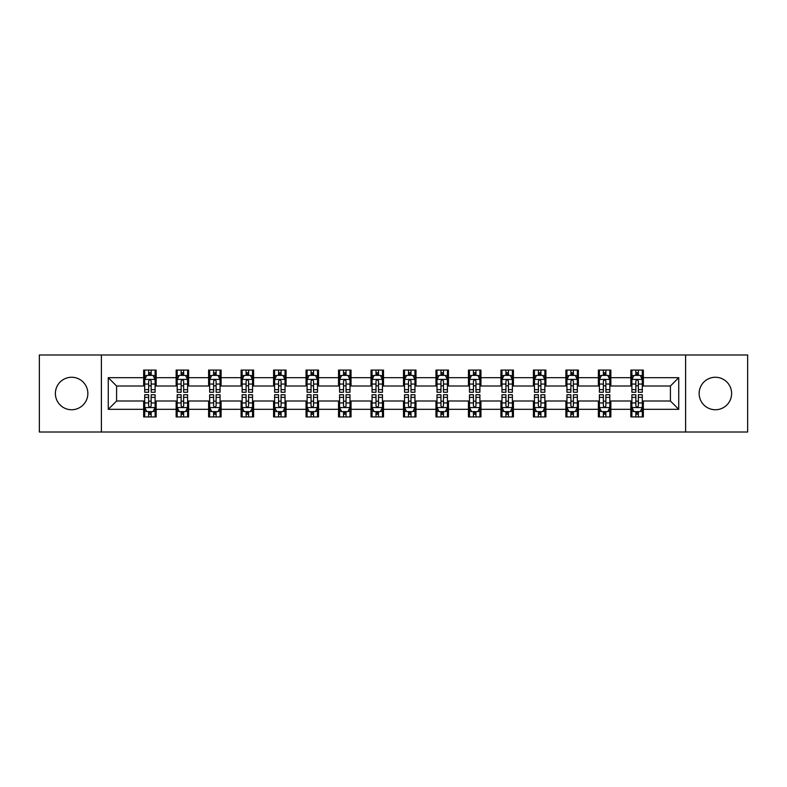<?xml version="1.0" encoding="UTF-8"?>
<svg xmlns="http://www.w3.org/2000/svg" width="787" height="787" viewBox="0 0 787 787"><rect width="100%" height="100%" fill="white"/><g stroke="black" fill="none" stroke-linecap="round" stroke-linejoin="round"><path stroke-width="1.18" d="M715.383 377.258A16.242 16.242 0 0 0 699.141 393.5A16.242 16.242 0 0 0 715.383 409.742A16.242 16.242 0 0 0 731.615 393.5A16.242 16.242 0 0 0 715.383 377.258M71.617 377.258A16.242 16.242 0 0 0 55.385 393.5A16.242 16.242 0 0 0 71.617 409.742A16.242 16.242 0 0 0 87.859 393.5A16.242 16.242 0 0 0 71.617 377.258M685.605 432.014L747.65 432.014L747.65 354.986L685.605 354.986L685.605 432.014L101.395 432.014L101.395 354.986L39.35 354.986L39.35 432.014L101.395 432.014M685.605 354.986L101.395 354.986M643.343 377.681L643.343 370.077L630.849 370.077L630.849 377.681L610.86 377.681L610.86 370.077L598.366 370.077L598.366 377.681L578.386 377.681L578.386 370.077L565.892 370.077L565.892 377.681L545.903 377.681L545.903 370.077L533.409 370.077L533.409 377.681L513.419 377.681L513.419 370.077L500.935 370.077L500.935 377.681L480.946 377.681L480.946 370.077L468.452 370.077L468.452 377.681L448.462 377.681L448.462 370.077L435.968 370.077L435.968 377.681L415.989 377.681L415.989 370.077L403.495 370.077L403.495 377.681L383.505 377.681L383.505 370.077L371.011 370.077L371.011 377.681L351.032 377.681L351.032 370.077L338.538 370.077L338.538 377.681L318.548 377.681L318.548 370.077L306.054 370.077L306.054 377.681L286.065 377.681L286.065 370.077L273.581 370.077L273.581 377.681L253.591 377.681L253.591 370.077L241.097 370.077L241.097 377.681L221.108 377.681L221.108 370.077L208.614 370.077L208.614 377.681L188.634 377.681L188.634 370.077L176.14 370.077L176.14 377.681L156.151 377.681L156.151 370.077L143.657 370.077L143.657 377.681L108.262 377.681L108.262 409.319L116.594 400.996L143.657 400.996L143.657 416.923L156.151 416.923L156.151 400.996L176.14 400.996L176.14 416.923L188.634 416.923L188.634 400.996L208.614 400.996L208.614 416.923L221.108 416.923L221.108 400.996L241.097 400.996L241.097 416.923L253.591 416.923L253.591 400.996L273.581 400.996L273.581 416.923L286.065 416.923L286.065 400.996L306.054 400.996L306.054 416.923L318.548 416.923L318.548 400.996L338.538 400.996L338.538 416.923L351.032 416.923L351.032 400.996L371.011 400.996L371.011 416.923L383.505 416.923L383.505 400.996L403.495 400.996L403.495 416.923L415.989 416.923L415.989 400.996L435.968 400.996L435.968 416.923L448.462 416.923L448.462 400.996L468.452 400.996L468.452 416.923L480.946 416.923L480.946 400.996L500.935 400.996L500.935 416.923L513.419 416.923L513.419 400.996L533.409 400.996L533.409 416.923L545.903 416.923L545.903 400.996L565.892 400.996L565.892 416.923L578.386 416.923L578.386 400.996L598.366 400.996L598.366 416.923L610.86 416.923L610.86 400.996L630.849 400.996L630.849 416.923L643.343 416.923L643.343 400.996L670.406 400.996L670.406 386.004L643.343 386.004L643.343 377.681L678.738 377.681L678.738 409.319L643.343 409.319M630.849 409.319L610.86 409.319M598.366 409.319L578.386 409.319M565.892 409.319L545.903 409.319M533.409 409.319L513.419 409.319M500.935 409.319L480.946 409.319M468.452 409.319L448.462 409.319M435.968 409.319L415.989 409.319M403.495 409.319L383.505 409.319M371.011 409.319L351.032 409.319M338.538 409.319L318.548 409.319M306.054 409.319L286.065 409.319M273.581 409.319L253.591 409.319M241.097 409.319L221.108 409.319M208.614 409.319L188.634 409.319M176.14 409.319L156.151 409.319M143.657 409.319L108.262 409.319M630.849 377.681L630.849 386.004L610.86 386.004L610.86 377.681M598.366 377.681L598.366 386.004L578.386 386.004L578.386 377.681M565.892 377.681L565.892 386.004L545.903 386.004L545.903 377.681M533.409 377.681L533.409 386.004L513.419 386.004L513.419 377.681M500.935 377.681L500.935 386.004L480.946 386.004L480.946 377.681M468.452 377.681L468.452 386.004L448.462 386.004L448.462 377.681M435.968 377.681L435.968 386.004L415.989 386.004L415.989 377.681M403.495 377.681L403.495 386.004L383.505 386.004L383.505 377.681M371.011 377.681L371.011 386.004L351.032 386.004L351.032 377.681M338.538 377.681L338.538 386.004L318.548 386.004L318.548 377.681M306.054 377.681L306.054 386.004L286.065 386.004L286.065 377.681M273.581 377.681L273.581 386.004L253.591 386.004L253.591 377.681M241.097 377.681L241.097 386.004L221.108 386.004L221.108 377.681M208.614 377.681L208.614 386.004L188.634 386.004L188.634 377.681M176.14 377.681L176.14 386.004L156.151 386.004L156.151 377.681M143.657 377.681L143.657 386.004L116.594 386.004L108.262 377.681M116.594 386.004L116.594 400.996M678.738 409.319L670.406 400.996M670.406 386.004L678.738 377.681M143.657 375.281L144.7 375.281M148.654 375.281L151.153 375.281M155.108 375.281L156.151 375.281M143.657 385.797L144.7 385.797M148.654 385.797L151.153 385.797M155.108 385.797L156.151 385.797M143.657 401.203L144.7 401.203M148.654 401.203L151.153 401.203M155.108 401.203L156.151 401.203M143.657 411.719L144.7 411.719M148.654 411.719L151.153 411.719M155.108 411.719L156.151 411.719M176.14 401.203L177.183 401.203M181.138 401.203L183.637 401.203M187.591 401.203L188.634 401.203M176.14 411.719L177.183 411.719M181.138 411.719L183.637 411.719M187.591 411.719L188.634 411.719M176.14 375.281L177.183 375.281M181.138 375.281L183.637 375.281M187.591 375.281L188.634 375.281M176.14 385.797L177.183 385.797M181.138 385.797L183.637 385.797M187.591 385.797L188.634 385.797M208.614 401.203L209.657 401.203M213.611 401.203L216.11 401.203M220.065 401.203L221.108 401.203M208.614 411.719L209.657 411.719M213.611 411.719L216.11 411.719M220.065 411.719L221.108 411.719M208.614 375.281L209.657 375.281M213.611 375.281L216.11 375.281M220.065 375.281L221.108 375.281M208.614 385.797L209.657 385.797M213.611 385.797L216.11 385.797M220.065 385.797L221.108 385.797M241.097 401.203L242.14 401.203M246.095 401.203L248.594 401.203M252.548 401.203L253.591 401.203M241.097 411.719L242.14 411.719M246.095 411.719L248.594 411.719M252.548 411.719L253.591 411.719M241.097 375.281L242.14 375.281M246.095 375.281L248.594 375.281M252.548 375.281L253.591 375.281M241.097 385.797L242.14 385.797M246.095 385.797L248.594 385.797M252.548 385.797L253.591 385.797M273.581 401.203L274.614 401.203M278.568 401.203L281.067 401.203M285.032 401.203L286.065 401.203M273.581 411.719L274.614 411.719M278.568 411.719L281.067 411.719M285.032 411.719L286.065 411.719M273.581 375.281L274.614 375.281M278.568 375.281L281.067 375.281M285.032 375.281L286.065 375.281M273.581 385.797L274.614 385.797M278.568 385.797L281.067 385.797M285.032 385.797L286.065 385.797M306.054 401.203L307.097 401.203M311.052 401.203L313.551 401.203M317.505 401.203L318.548 401.203M306.054 411.719L307.097 411.719M311.052 411.719L313.551 411.719M317.505 411.719L318.548 411.719M306.054 375.281L307.097 375.281M311.052 375.281L313.551 375.281M317.505 375.281L318.548 375.281M306.054 385.797L307.097 385.797M311.052 385.797L313.551 385.797M317.505 385.797L318.548 385.797M338.538 401.203L339.581 401.203M343.535 401.203L346.034 401.203M349.989 401.203L351.032 401.203M338.538 411.719L339.581 411.719M343.535 411.719L346.034 411.719M349.989 411.719L351.032 411.719M338.538 375.281L339.581 375.281M343.535 375.281L346.034 375.281M349.989 375.281L351.032 375.281M338.538 385.797L339.581 385.797M343.535 385.797L346.034 385.797M349.989 385.797L351.032 385.797M371.011 401.203L372.054 401.203M376.009 401.203L378.508 401.203M382.462 401.203L383.505 401.203M371.011 411.719L372.054 411.719M376.009 411.719L378.508 411.719M382.462 411.719L383.505 411.719M371.011 375.281L372.054 375.281M376.009 375.281L378.508 375.281M382.462 375.281L383.505 375.281M371.011 385.797L372.054 385.797M376.009 385.797L378.508 385.797M382.462 385.797L383.505 385.797M403.495 401.203L404.538 401.203M408.492 401.203L410.991 401.203M414.946 401.203L415.989 401.203M403.495 411.719L404.538 411.719M408.492 411.719L410.991 411.719M414.946 411.719L415.989 411.719M403.495 375.281L404.538 375.281M408.492 375.281L410.991 375.281M414.946 375.281L415.989 375.281M403.495 385.797L404.538 385.797M408.492 385.797L410.991 385.797M414.946 385.797L415.989 385.797M435.968 401.203L437.011 401.203M440.966 401.203L443.465 401.203M447.419 401.203L448.462 401.203M435.968 411.719L437.011 411.719M440.966 411.719L443.465 411.719M447.419 411.719L448.462 411.719M435.968 375.281L437.011 375.281M440.966 375.281L443.465 375.281M447.419 375.281L448.462 375.281M435.968 385.797L437.011 385.797M440.966 385.797L443.465 385.797M447.419 385.797L448.462 385.797M468.452 401.203L469.495 401.203M473.449 401.203L475.948 401.203M479.903 401.203L480.946 401.203M468.452 411.719L469.495 411.719M473.449 411.719L475.948 411.719M479.903 411.719L480.946 411.719M468.452 375.281L469.495 375.281M473.449 375.281L475.948 375.281M479.903 375.281L480.946 375.281M468.452 385.797L469.495 385.797M473.449 385.797L475.948 385.797M479.903 385.797L480.946 385.797M500.935 401.203L501.968 401.203M505.933 401.203L508.432 401.203M512.386 401.203L513.419 401.203M500.935 411.719L501.968 411.719M505.933 411.719L508.432 411.719M512.386 411.719L513.419 411.719M500.935 375.281L501.968 375.281M505.933 375.281L508.432 375.281M512.386 375.281L513.419 375.281M500.935 385.797L501.968 385.797M505.933 385.797L508.432 385.797M512.386 385.797L513.419 385.797M533.409 401.203L534.452 401.203M538.406 401.203L540.905 401.203M544.86 401.203L545.903 401.203M533.409 411.719L534.452 411.719M538.406 411.719L540.905 411.719M544.86 411.719L545.903 411.719M533.409 375.281L534.452 375.281M538.406 375.281L540.905 375.281M544.86 375.281L545.903 375.281M533.409 385.797L534.452 385.797M538.406 385.797L540.905 385.797M544.86 385.797L545.903 385.797M565.892 401.203L566.935 401.203M570.89 401.203L573.389 401.203M577.343 401.203L578.386 401.203M565.892 411.719L566.935 411.719M570.89 411.719L573.389 411.719M577.343 411.719L578.386 411.719M565.892 375.281L566.935 375.281M570.89 375.281L573.389 375.281M577.343 375.281L578.386 375.281M565.892 385.797L566.935 385.797M570.89 385.797L573.389 385.797M577.343 385.797L578.386 385.797M598.366 401.203L599.409 401.203M603.363 401.203L605.862 401.203M609.817 401.203L610.86 401.203M598.366 411.719L599.409 411.719M603.363 411.719L605.862 411.719M609.817 411.719L610.86 411.719M598.366 375.281L599.409 375.281M603.363 375.281L605.862 375.281M609.817 375.281L610.86 375.281M598.366 385.797L599.409 385.797M603.363 385.797L605.862 385.797M609.817 385.797L610.86 385.797M630.849 401.203L631.892 401.203M635.847 401.203L638.346 401.203M642.3 401.203L643.343 401.203M630.849 411.719L631.892 411.719M635.847 411.719L638.346 411.719M642.3 411.719L643.343 411.719M630.849 375.281L631.892 375.281M635.847 375.281L638.346 375.281M642.3 375.281L643.343 375.281M630.849 385.797L631.892 385.797M635.847 385.797L638.346 385.797M642.3 385.797L643.343 385.797M151.153 372.782L148.654 372.782M155.108 389.644L151.153 389.644L151.153 392.251L155.108 392.251L155.108 379.55L153.032 375.389L146.785 375.389L144.7 379.55L144.7 392.251L148.654 392.251L148.654 389.644L144.7 389.644M144.7 379.55L144.7 370.077M155.108 379.55L155.108 370.077M148.654 375.389L148.654 370.077M151.153 370.077L151.153 375.389M151.153 389.644L151.153 381.115C150.327 379.511 149.491 379.511 148.654 381.115L148.654 389.644M148.654 414.218L151.153 414.218M144.7 397.356L148.654 397.356L148.654 394.749L144.7 394.749L144.7 407.45L146.785 411.611L153.032 411.611L155.108 407.45L155.108 394.749L151.153 394.749L151.153 397.356L155.108 397.356M155.108 407.45L155.108 416.923M144.7 407.45L144.7 416.923M151.153 411.611L151.153 416.923M148.654 416.923L148.654 411.611M148.654 397.356L148.654 405.885C149.491 407.489 150.317 407.489 151.153 405.885L151.153 397.356M183.637 372.782L181.138 372.782M187.591 389.644L183.637 389.644L183.637 392.251L187.591 392.251L187.591 379.55L185.506 375.389L179.259 375.389L177.183 379.55L177.183 392.251L181.138 392.251L181.138 389.644L177.183 389.644M177.183 379.55L177.183 370.077M187.591 379.55L187.591 370.077M181.138 375.389L181.138 370.077M183.637 370.077L183.637 375.389M183.637 389.644L183.637 381.115C182.8 379.511 181.964 379.511 181.138 381.115L181.138 389.644M216.11 372.782L213.611 372.782M220.065 389.644L216.11 389.644L216.11 392.251L220.065 392.251L220.065 379.55L217.989 375.389L211.742 375.389L209.657 379.55L209.657 392.251L213.611 392.251L213.611 389.644L209.657 389.644M209.657 379.55L209.657 370.077M220.065 379.55L220.065 370.077M213.611 375.389L213.611 370.077M216.11 370.077L216.11 375.389M216.11 389.644L216.11 381.115C215.284 379.511 214.448 379.511 213.611 381.115L213.611 389.644M181.138 414.218L183.637 414.218M177.183 397.356L181.138 397.356L181.138 394.749L177.183 394.749L177.183 407.45L179.259 411.611L185.506 411.611L187.591 407.45L187.591 394.749L183.637 394.749L183.637 397.356L187.591 397.356M187.591 407.45L187.591 416.923M177.183 407.45L177.183 416.923M183.637 411.611L183.637 416.923M181.138 416.923L181.138 411.611M181.138 397.356L181.138 405.885C181.964 407.489 182.8 407.489 183.637 405.885L183.637 397.356M213.611 414.218L216.11 414.218M209.657 397.356L213.611 397.356L213.611 394.749L209.657 394.749L209.657 407.45L211.742 411.611L217.989 411.611L220.065 407.45L220.065 394.749L216.11 394.749L216.11 397.356L220.065 397.356M220.065 407.45L220.065 416.923M209.657 407.45L209.657 416.923M216.11 411.611L216.11 416.923M213.611 416.923L213.611 411.611M213.611 397.356L213.611 405.885C214.448 407.489 215.274 407.489 216.11 405.885L216.11 397.356M248.594 372.782L246.095 372.782M252.548 389.644L248.594 389.644L248.594 392.251L252.548 392.251L252.548 379.55L250.463 375.389L244.216 375.389L242.14 379.55L242.14 392.251L246.095 392.251L246.095 389.644L242.14 389.644M242.14 379.55L242.14 370.077M252.548 379.55L252.548 370.077M246.095 375.389L246.095 370.077M248.594 370.077L248.594 375.389M248.594 389.644L248.594 381.115C247.757 379.511 246.931 379.511 246.095 381.115L246.095 389.644M281.067 372.782L278.568 372.782M285.032 389.644L281.067 389.644L281.067 392.251L285.032 392.251L285.032 379.55L282.946 375.389L276.699 375.389L274.614 379.55L274.614 392.251L278.568 392.251L278.568 389.644L274.614 389.644M274.614 379.55L274.614 370.077M285.032 379.55L285.032 370.077M278.568 375.389L278.568 370.077M281.067 370.077L281.067 375.389M281.067 389.644L281.067 381.115C280.241 379.511 279.405 379.511 278.568 381.115L278.568 389.644M313.551 372.782L311.052 372.782M317.505 389.644L313.551 389.644L313.551 392.251L317.505 392.251L317.505 379.55L315.42 375.389L309.183 375.389L307.097 379.55L307.097 392.251L311.052 392.251L311.052 389.644L307.097 389.644M307.097 379.55L307.097 370.077M317.505 379.55L317.505 370.077M311.052 375.389L311.052 370.077M313.551 370.077L313.551 375.389M313.551 389.644L313.551 381.115C312.714 379.511 311.888 379.511 311.052 381.115L311.052 389.644M246.095 414.218L248.594 414.218M242.14 397.356L246.095 397.356L246.095 394.749L242.14 394.749L242.14 407.45L244.216 411.611L250.463 411.611L252.548 407.45L252.548 394.749L248.594 394.749L248.594 397.356L252.548 397.356M252.548 407.45L252.548 416.923M242.14 407.45L242.14 416.923M248.594 411.611L248.594 416.923M246.095 416.923L246.095 411.611M246.095 397.356L246.095 405.885C246.921 407.489 247.757 407.489 248.594 405.885L248.594 397.356M278.568 414.218L281.067 414.218M274.614 397.356L278.568 397.356L278.568 394.749L274.614 394.749L274.614 407.45L276.699 411.611L282.946 411.611L285.032 407.45L285.032 394.749L281.067 394.749L281.067 397.356L285.032 397.356M285.032 407.45L285.032 416.923M274.614 407.45L274.614 416.923M281.067 411.611L281.067 416.923M278.568 416.923L278.568 411.611M278.568 397.356L278.568 405.885C279.405 407.489 280.241 407.489 281.067 405.885L281.067 397.356M311.052 414.218L313.551 414.218M307.097 397.356L311.052 397.356L311.052 394.749L307.097 394.749L307.097 407.45L309.183 411.611L315.42 411.611L317.505 407.45L317.505 394.749L313.551 394.749L313.551 397.356L317.505 397.356M317.505 407.45L317.505 416.923M307.097 407.45L307.097 416.923M313.551 411.611L313.551 416.923M311.052 416.923L311.052 411.611M311.052 397.356L311.052 405.885C311.888 407.489 312.714 407.489 313.551 405.885L313.551 397.356M346.034 372.782L343.535 372.782M349.989 389.644L346.034 389.644L346.034 392.251L349.989 392.251L349.989 379.55L347.903 375.389L341.656 375.389L339.581 379.55L339.581 392.251L343.535 392.251L343.535 389.644L339.581 389.644M339.581 379.55L339.581 370.077M349.989 379.55L349.989 370.077M343.535 375.389L343.535 370.077M346.034 370.077L346.034 375.389M346.034 389.644L346.034 381.115C345.198 379.511 344.362 379.511 343.535 381.115L343.535 389.644M343.535 414.218L346.034 414.218M339.581 397.356L343.535 397.356L343.535 394.749L339.581 394.749L339.581 407.45L341.656 411.611L347.903 411.611L349.989 407.45L349.989 394.749L346.034 394.749L346.034 397.356L349.989 397.356M349.989 407.45L349.989 416.923M339.581 407.45L339.581 416.923M346.034 411.611L346.034 416.923M343.535 416.923L343.535 411.611M343.535 397.356L343.535 405.885C344.362 407.489 345.198 407.489 346.034 405.885L346.034 397.356M378.508 372.782L376.009 372.782M382.462 389.644L378.508 389.644L378.508 392.251L382.462 392.251L382.462 379.55L380.387 375.389L374.14 375.389L372.054 379.55L372.054 392.251L376.009 392.251L376.009 389.644L372.054 389.644M372.054 379.55L372.054 370.077M382.462 379.55L382.462 370.077M376.009 375.389L376.009 370.077M378.508 370.077L378.508 375.389M378.508 389.644L378.508 381.115C377.681 379.511 376.845 379.511 376.009 381.115L376.009 389.644M376.009 414.218L378.508 414.218M372.054 397.356L376.009 397.356L376.009 394.749L372.054 394.749L372.054 407.45L374.14 411.611L380.387 411.611L382.462 407.45L382.462 394.749L378.508 394.749L378.508 397.356L382.462 397.356M382.462 407.45L382.462 416.923M372.054 407.45L372.054 416.923M378.508 411.611L378.508 416.923M376.009 416.923L376.009 411.611M376.009 397.356L376.009 405.885C376.845 407.489 377.671 407.489 378.508 405.885L378.508 397.356M410.991 372.782L408.492 372.782M414.946 389.644L410.991 389.644L410.991 392.251L414.946 392.251L414.946 379.55L412.86 375.389L406.613 375.389L404.538 379.55L404.538 392.251L408.492 392.251L408.492 389.644L404.538 389.644M404.538 379.55L404.538 370.077M414.946 379.55L414.946 370.077M408.492 375.389L408.492 370.077M410.991 370.077L410.991 375.389M410.991 389.644L410.991 381.115C410.155 379.511 409.329 379.511 408.492 381.115L408.492 389.644M408.492 414.218L410.991 414.218M404.538 397.356L408.492 397.356L408.492 394.749L404.538 394.749L404.538 407.45L406.613 411.611L412.86 411.611L414.946 407.45L414.946 394.749L410.991 394.749L410.991 397.356L414.946 397.356M414.946 407.45L414.946 416.923M404.538 407.45L404.538 416.923M410.991 411.611L410.991 416.923M408.492 416.923L408.492 411.611M408.492 397.356L408.492 405.885C409.319 407.489 410.155 407.489 410.991 405.885L410.991 397.356M443.465 372.782L440.966 372.782M447.419 389.644L443.465 389.644L443.465 392.251L447.419 392.251L447.419 379.55L445.344 375.389L439.097 375.389L437.011 379.55L437.011 392.251L440.966 392.251L440.966 389.644L437.011 389.644M437.011 379.55L437.011 370.077M447.419 379.55L447.419 370.077M440.966 375.389L440.966 370.077M443.465 370.077L443.465 375.389M443.465 389.644L443.465 381.115C442.638 379.511 441.802 379.511 440.966 381.115L440.966 389.644M440.966 414.218L443.465 414.218M437.011 397.356L440.966 397.356L440.966 394.749L437.011 394.749L437.011 407.45L439.097 411.611L445.344 411.611L447.419 407.45L447.419 394.749L443.465 394.749L443.465 397.356L447.419 397.356M447.419 407.45L447.419 416.923M437.011 407.45L437.011 416.923M443.465 411.611L443.465 416.923M440.966 416.923L440.966 411.611M440.966 397.356L440.966 405.885C441.802 407.489 442.638 407.489 443.465 405.885L443.465 397.356M475.948 372.782L473.449 372.782M479.903 389.644L475.948 389.644L475.948 392.251L479.903 392.251L479.903 379.55L477.817 375.389L471.58 375.389L469.495 379.55L469.495 392.251L473.449 392.251L473.449 389.644L469.495 389.644M469.495 379.55L469.495 370.077M479.903 379.55L479.903 370.077M473.449 375.389L473.449 370.077M475.948 370.077L475.948 375.389M475.948 389.644L475.948 381.115C475.112 379.511 474.286 379.511 473.449 381.115L473.449 389.644M473.449 414.218L475.948 414.218M469.495 397.356L473.449 397.356L473.449 394.749L469.495 394.749L469.495 407.45L471.58 411.611L477.817 411.611L479.903 407.45L479.903 394.749L475.948 394.749L475.948 397.356L479.903 397.356M479.903 407.45L479.903 416.923M469.495 407.45L469.495 416.923M475.948 411.611L475.948 416.923M473.449 416.923L473.449 411.611M473.449 397.356L473.449 405.885C474.286 407.489 475.112 407.489 475.948 405.885L475.948 397.356M508.432 372.782L505.933 372.782M512.386 389.644L508.432 389.644L508.432 392.251L512.386 392.251L512.386 379.55L510.301 375.389L504.054 375.389L501.968 379.55L501.968 392.251L505.933 392.251L505.933 389.644L501.968 389.644M501.968 379.55L501.968 370.077M512.386 379.55L512.386 370.077M505.933 375.389L505.933 370.077M508.432 370.077L508.432 375.389M508.432 389.644L508.432 381.115C507.595 379.511 506.759 379.511 505.933 381.115L505.933 389.644M505.933 414.218L508.432 414.218M501.968 397.356L505.933 397.356L505.933 394.749L501.968 394.749L501.968 407.45L504.054 411.611L510.301 411.611L512.386 407.45L512.386 394.749L508.432 394.749L508.432 397.356L512.386 397.356M512.386 407.45L512.386 416.923M501.968 407.45L501.968 416.923M508.432 411.611L508.432 416.923M505.933 416.923L505.933 411.611M505.933 397.356L505.933 405.885C506.759 407.489 507.595 407.489 508.432 405.885L508.432 397.356M540.905 372.782L538.406 372.782M544.86 389.644L540.905 389.644L540.905 392.251L544.86 392.251L544.86 379.55L542.784 375.389L536.537 375.389L534.452 379.55L534.452 392.251L538.406 392.251L538.406 389.644L534.452 389.644M534.452 379.55L534.452 370.077M544.86 379.55L544.86 370.077M538.406 375.389L538.406 370.077M540.905 370.077L540.905 375.389M540.905 389.644L540.905 381.115C540.079 379.511 539.243 379.511 538.406 381.115L538.406 389.644M538.406 414.218L540.905 414.218M534.452 397.356L538.406 397.356L538.406 394.749L534.452 394.749L534.452 407.45L536.537 411.611L542.784 411.611L544.86 407.45L544.86 394.749L540.905 394.749L540.905 397.356L544.86 397.356M544.86 407.45L544.86 416.923M534.452 407.45L534.452 416.923M540.905 411.611L540.905 416.923M538.406 416.923L538.406 411.611M538.406 397.356L538.406 405.885C539.243 407.489 540.069 407.489 540.905 405.885L540.905 397.356M573.389 372.782L570.89 372.782M577.343 389.644L573.389 389.644L573.389 392.251L577.343 392.251L577.343 379.55L575.258 375.389L569.011 375.389L566.935 379.55L566.935 392.251L570.89 392.251L570.89 389.644L566.935 389.644M566.935 379.55L566.935 370.077M577.343 379.55L577.343 370.077M570.89 375.389L570.89 370.077M573.389 370.077L573.389 375.389M573.389 389.644L573.389 381.115C572.552 379.511 571.726 379.511 570.89 381.115L570.89 389.644M570.89 414.218L573.389 414.218M566.935 397.356L570.89 397.356L570.89 394.749L566.935 394.749L566.935 407.45L569.011 411.611L575.258 411.611L577.343 407.45L577.343 394.749L573.389 394.749L573.389 397.356L577.343 397.356M577.343 407.45L577.343 416.923M566.935 407.45L566.935 416.923M573.389 411.611L573.389 416.923M570.89 416.923L570.89 411.611M570.89 397.356L570.89 405.885C571.716 407.489 572.552 407.489 573.389 405.885L573.389 397.356M605.862 372.782L603.363 372.782M609.817 389.644L605.862 389.644L605.862 392.251L609.817 392.251L609.817 379.55L607.741 375.389L601.494 375.389L599.409 379.55L599.409 392.251L603.363 392.251L603.363 389.644L599.409 389.644M599.409 379.55L599.409 370.077M609.817 379.55L609.817 370.077M603.363 375.389L603.363 370.077M605.862 370.077L605.862 375.389M605.862 389.644L605.862 381.115C605.036 379.511 604.2 379.511 603.363 381.115L603.363 389.644M603.363 414.218L605.862 414.218M599.409 397.356L603.363 397.356L603.363 394.749L599.409 394.749L599.409 407.45L601.494 411.611L607.741 411.611L609.817 407.45L609.817 394.749L605.862 394.749L605.862 397.356L609.817 397.356M609.817 407.45L609.817 416.923M599.409 407.45L599.409 416.923M605.862 411.611L605.862 416.923M603.363 416.923L603.363 411.611M603.363 397.356L603.363 405.885C604.2 407.489 605.036 407.489 605.862 405.885L605.862 397.356M638.346 372.782L635.847 372.782M642.3 389.644L638.346 389.644L638.346 392.251L642.3 392.251L642.3 379.55L640.215 375.389L633.968 375.389L631.892 379.55L631.892 392.251L635.847 392.251L635.847 389.644L631.892 389.644M631.892 379.55L631.892 370.077M642.3 379.55L642.3 370.077M635.847 375.389L635.847 370.077M638.346 370.077L638.346 375.389M638.346 389.644L638.346 381.115C637.509 379.511 636.683 379.511 635.847 381.115L635.847 389.644M635.847 414.218L638.346 414.218M631.892 397.356L635.847 397.356L635.847 394.749L631.892 394.749L631.892 407.45L633.968 411.611L640.215 411.611L642.3 407.45L642.3 394.749L638.346 394.749L638.346 397.356L642.3 397.356M642.3 407.45L642.3 416.923M631.892 407.45L631.892 416.923M638.346 411.611L638.346 416.923M635.847 416.923L635.847 411.611M635.847 397.356L635.847 405.885C636.673 407.489 637.509 407.489 638.346 405.885L638.346 397.356M155.059 379.442L144.749 379.442M144.7 375.635L146.657 375.635M153.15 375.635L155.108 375.635M148.654 384.056L144.7 384.056M155.108 384.056L151.153 384.056M151.153 374.11L148.654 374.11M144.749 407.558L155.059 407.558M155.108 411.365L153.15 411.365M146.657 411.365L144.7 411.365M151.153 402.944L155.108 402.944M144.7 402.944L148.654 402.944M148.654 412.89L151.153 412.89M187.532 379.442L177.232 379.442M177.183 375.635L179.141 375.635M185.634 375.635L187.591 375.635M181.138 384.056L177.183 384.056M187.591 384.056L183.637 384.056M183.637 374.11L181.138 374.11M220.016 379.442L209.706 379.442M209.657 375.635L211.614 375.635M218.107 375.635L220.065 375.635M213.611 384.056L209.657 384.056M220.065 384.056L216.11 384.056M216.11 374.11L213.611 374.11M177.232 407.558L187.532 407.558M187.591 411.365L185.634 411.365M179.141 411.365L177.183 411.365M183.637 402.944L187.591 402.944M177.183 402.944L181.138 402.944M181.138 412.89L183.637 412.89M209.706 407.558L220.016 407.558M220.065 411.365L218.107 411.365M211.614 411.365L209.657 411.365M216.11 402.944L220.065 402.944M209.657 402.944L213.611 402.944M213.611 412.89L216.11 412.89M252.499 379.442L242.189 379.442M242.14 375.635L244.098 375.635M250.591 375.635L252.548 375.635M246.095 384.056L242.14 384.056M252.548 384.056L248.594 384.056M248.594 374.11L246.095 374.11M284.973 379.442L274.673 379.442M274.614 375.635L276.571 375.635M283.074 375.635L285.032 375.635M278.568 384.056L274.614 384.056M285.032 384.056L281.067 384.056M281.067 374.11L278.568 374.11M317.456 379.442L307.146 379.442M307.097 375.635L309.055 375.635M315.548 375.635L317.505 375.635M311.052 384.056L307.097 384.056M317.505 384.056L313.551 384.056M313.551 374.11L311.052 374.11M242.189 407.558L252.499 407.558M252.548 411.365L250.591 411.365M244.098 411.365L242.14 411.365M248.594 402.944L252.548 402.944M242.14 402.944L246.095 402.944M246.095 412.89L248.594 412.89M274.673 407.558L284.973 407.558M285.032 411.365L283.074 411.365M276.571 411.365L274.614 411.365M281.067 402.944L285.032 402.944M274.614 402.944L278.568 402.944M278.568 412.89L281.067 412.89M307.146 407.558L317.456 407.558M317.505 411.365L315.548 411.365M309.055 411.365L307.097 411.365M313.551 402.944L317.505 402.944M307.097 402.944L311.052 402.944M311.052 412.89L313.551 412.89M349.93 379.442L339.63 379.442M339.581 375.635L341.528 375.635M348.031 375.635L349.989 375.635M343.535 384.056L339.581 384.056M349.989 384.056L346.034 384.056M346.034 374.11L343.535 374.11M339.63 407.558L349.93 407.558M349.989 411.365L348.031 411.365M341.528 411.365L339.581 411.365M346.034 402.944L349.989 402.944M339.581 402.944L343.535 402.944M343.535 412.89L346.034 412.89M382.413 379.442L372.103 379.442M372.054 375.635L374.012 375.635M380.505 375.635L382.462 375.635M376.009 384.056L372.054 384.056M382.462 384.056L378.508 384.056M378.508 374.11L376.009 374.11M372.103 407.558L382.413 407.558M382.462 411.365L380.505 411.365M374.012 411.365L372.054 411.365M378.508 402.944L382.462 402.944M372.054 402.944L376.009 402.944M376.009 412.89L378.508 412.89M414.897 379.442L404.587 379.442M404.538 375.635L406.495 375.635M412.988 375.635L414.946 375.635M408.492 384.056L404.538 384.056M414.946 384.056L410.991 384.056M410.991 374.11L408.492 374.11M404.587 407.558L414.897 407.558M414.946 411.365L412.988 411.365M406.495 411.365L404.538 411.365M410.991 402.944L414.946 402.944M404.538 402.944L408.492 402.944M408.492 412.89L410.991 412.89M447.37 379.442L437.07 379.442M437.011 375.635L438.969 375.635M445.472 375.635L447.419 375.635M440.966 384.056L437.011 384.056M447.419 384.056L443.465 384.056M443.465 374.11L440.966 374.11M437.07 407.558L447.37 407.558M447.419 411.365L445.472 411.365M438.969 411.365L437.011 411.365M443.465 402.944L447.419 402.944M437.011 402.944L440.966 402.944M440.966 412.89L443.465 412.89M479.854 379.442L469.544 379.442M469.495 375.635L471.452 375.635M477.945 375.635L479.903 375.635M473.449 384.056L469.495 384.056M479.903 384.056L475.948 384.056M475.948 374.11L473.449 374.11M469.544 407.558L479.854 407.558M479.903 411.365L477.945 411.365M471.452 411.365L469.495 411.365M475.948 402.944L479.903 402.944M469.495 402.944L473.449 402.944M473.449 412.89L475.948 412.89M512.327 379.442L502.027 379.442M501.968 375.635L503.926 375.635M510.429 375.635L512.386 375.635M505.933 384.056L501.968 384.056M512.386 384.056L508.432 384.056M508.432 374.11L505.933 374.11M502.027 407.558L512.327 407.558M512.386 411.365L510.429 411.365M503.926 411.365L501.968 411.365M508.432 402.944L512.386 402.944M501.968 402.944L505.933 402.944M505.933 412.89L508.432 412.89M544.811 379.442L534.501 379.442M534.452 375.635L536.409 375.635M542.902 375.635L544.86 375.635M538.406 384.056L534.452 384.056M544.86 384.056L540.905 384.056M540.905 374.11L538.406 374.11M534.501 407.558L544.811 407.558M544.86 411.365L542.902 411.365M536.409 411.365L534.452 411.365M540.905 402.944L544.86 402.944M534.452 402.944L538.406 402.944M538.406 412.89L540.905 412.89M577.294 379.442L566.984 379.442M566.935 375.635L568.893 375.635M575.386 375.635L577.343 375.635M570.89 384.056L566.935 384.056M577.343 384.056L573.389 384.056M573.389 374.11L570.89 374.11M566.984 407.558L577.294 407.558M577.343 411.365L575.386 411.365M568.893 411.365L566.935 411.365M573.389 402.944L577.343 402.944M566.935 402.944L570.89 402.944M570.89 412.89L573.389 412.89M609.768 379.442L599.468 379.442M599.409 375.635L601.366 375.635M607.859 375.635L609.817 375.635M603.363 384.056L599.409 384.056M609.817 384.056L605.862 384.056M605.862 374.11L603.363 374.11M599.468 407.558L609.768 407.558M609.817 411.365L607.859 411.365M601.366 411.365L599.409 411.365M605.862 402.944L609.817 402.944M599.409 402.944L603.363 402.944M603.363 412.89L605.862 412.89M642.251 379.442L631.941 379.442M631.892 375.635L633.85 375.635M640.343 375.635L642.3 375.635M635.847 384.056L631.892 384.056M642.3 384.056L638.346 384.056M638.346 374.11L635.847 374.11M631.941 407.558L642.251 407.558M642.3 411.365L640.343 411.365M633.85 411.365L631.892 411.365M638.346 402.944L642.3 402.944M631.892 402.944L635.847 402.944M635.847 412.89L638.346 412.89"/></g></svg>
